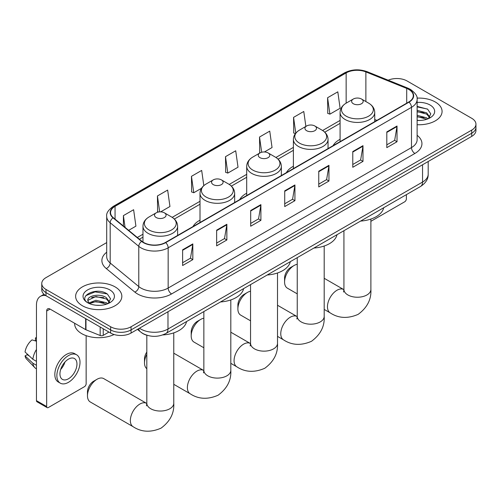<?xml version="1.0" encoding="UTF-8"?>
<svg xmlns="http://www.w3.org/2000/svg" width="501" height="501" viewBox="0 0 501 501"><rect width="100%" height="100%" fill="white"/><g stroke="black" fill="none" stroke-linecap="round" stroke-linejoin="round"><path stroke-width="0.75" d="M200.005 220.171A25.507 14.729 0 0 0 193.004 226.558M246.699 193.217A25.507 14.729 0 0 0 239.697 199.598M293.392 166.257A25.507 14.729 0 0 0 286.384 172.645M340.085 139.303A25.507 14.729 0 0 0 333.077 145.685M147.319 335.357A14.441 8.335 180 0 1 141.489 332.626M106.7 242.59L45.986 277.642A14.441 8.335 0 0 0 41.758 283.541L41.758 289.829A14.441 8.335 0 0 0 45.986 295.722L110.646 333.052A14.441 8.335 0 0 0 131.062 333.052L471.723 136.372A14.441 8.335 0 0 0 475.95 130.479L475.95 127.335A14.441 8.335 0 0 1 471.723 133.228A14.441 8.335 0 0 0 475.95 127.335L475.95 124.192A14.441 8.335 0 0 0 471.723 118.299L407.062 80.968A14.441 8.335 0 0 0 388.187 80.191M41.758 283.541A14.441 8.335 0 0 0 45.986 289.434L110.646 326.765A14.441 8.335 0 0 0 131.062 326.765L131.062 329.908L471.723 133.228L131.062 329.908A14.441 8.335 0 0 1 110.646 329.908A14.441 8.335 0 0 0 131.062 329.908L131.062 333.052M45.986 289.434L45.986 292.578L110.646 329.908L45.986 292.578A14.441 8.335 0 0 1 41.758 286.685A14.441 8.335 0 0 0 45.986 292.578L45.986 295.722M435.306 101.991A23.102 13.339 0 0 0 417.032 98.133A23.102 13.339 0 0 1 435.306 101.991A23.102 13.339 0 0 1 442.076 111.422A23.102 13.339 0 0 0 435.306 101.991M115.067 286.879A23.102 13.339 0 0 0 89.892 283.986A23.102 13.339 0 0 0 75.632 296.31A23.102 13.339 0 0 0 82.396 305.742A23.102 13.339 0 0 0 107.577 308.635A23.102 13.339 0 0 0 121.837 296.31A23.102 13.339 0 0 0 115.067 286.879A23.102 13.339 0 0 0 89.892 283.986A23.102 13.339 0 0 0 75.632 296.31A23.102 13.339 0 0 0 82.396 305.742A23.102 13.339 0 0 0 107.577 308.635A23.102 13.339 0 0 0 121.837 296.31A23.102 13.339 0 0 0 115.067 286.879M408.76 89.416A15.399 8.893 180 0 1 413.275 95.704A15.399 8.893 180 0 1 408.76 101.991L165.436 242.471A15.399 8.893 180 0 1 141.927 241.288L113.339 217.71A15.399 8.893 180 0 1 110.552 212.612A15.399 8.893 180 0 1 115.061 206.324L346.147 72.908A15.399 8.893 180 0 1 365.874 71.912L406.706 88.42A15.399 8.893 180 0 1 408.76 89.416M409.035 89.259A15.788 9.112 0 0 0 406.925 88.239L366.093 71.731A15.788 9.112 0 0 0 345.878 72.751L114.792 206.168A15.788 9.112 0 0 0 113.026 217.841L141.614 241.413A15.788 9.112 0 0 0 165.706 242.628L409.035 102.148A15.788 9.112 0 0 0 409.035 89.259M182.621 249.805L182.621 265.524L192.829 259.624L192.829 243.906L182.621 249.805M182.621 262.731L190.486 258.19L192.791 244.432A3.851 2.223 -120 0 0 192.829 243.906M190.418 258.234L192.829 259.624M216.651 230.153L216.651 245.872L226.865 239.979L226.865 224.26L216.651 230.153M216.651 243.085L224.517 238.545L226.821 224.78A3.851 2.223 -120 0 0 226.865 224.26M224.448 238.582L226.865 239.979M250.688 210.508L250.688 226.227L260.896 220.334L260.896 204.615L250.688 210.508M250.688 223.44L258.547 218.899L260.852 205.134A3.851 2.223 -120 0 0 260.896 204.615M258.478 218.937L260.896 220.334M386.81 131.913L386.81 147.632L397.024 141.739L397.024 126.02L386.81 131.913M386.81 144.845L394.675 140.305L396.98 126.54A3.851 2.223 -120 0 0 397.024 126.02M394.606 140.343L397.024 141.739M352.779 151.565L352.779 167.284L362.987 161.385L362.987 145.666L352.779 151.565M352.779 164.491L360.645 159.951L362.949 146.192A3.851 2.223 -120 0 0 362.987 145.666M360.576 159.994L362.987 161.385M318.749 171.21L318.749 186.929L328.957 181.036L328.957 165.317L318.749 171.21M318.749 184.143L326.614 179.602L328.919 165.837A3.851 2.223 -120 0 0 328.957 165.317M326.546 179.64L328.957 181.036M284.718 190.856L284.718 206.575L294.926 200.682L294.926 184.963L284.718 190.856M284.718 203.788L292.578 199.248L294.882 185.489A3.851 2.223 -120 0 0 294.926 184.963M292.509 199.292L294.926 200.682M417.126 124.718A23.102 13.339 0 0 0 442.076 111.422A23.102 13.339 0 0 1 417.126 124.718M131.062 326.765L471.723 130.091A14.441 8.335 0 0 0 475.95 124.192M160.671 211.854L169.952 206.5L167.647 190.073L157.439 195.966L157.602 211.591M128.657 230.341L135.921 226.145L133.617 209.719L123.409 215.618L123.409 226.014M264.396 151.966L272.049 147.551L269.745 131.13L259.531 137.024L259.7 152.648M305.873 126.421L303.775 111.479L293.567 117.378L293.73 132.997M327.598 97.726L329.902 114.153L340.11 108.254L337.806 91.833L327.598 97.726L327.76 113.351M203.813 185.633L201.678 170.428L191.47 176.321L191.632 191.946M225.5 156.669L227.805 173.095L238.019 167.202L235.714 150.776L225.5 156.669L225.669 172.294M227.805 173.095L225.5 172.231M260.157 152.818L259.531 152.586M259.531 137.024L261.672 152.254M295.396 133.623L293.567 132.94M293.567 117.378L295.778 133.141M329.902 114.153L327.598 113.289M191.47 176.321L193.774 192.741L201.496 188.282M193.774 192.741L191.47 191.883M158.66 211.986L157.439 211.528M157.439 195.966L159.669 211.867M123.409 215.618L125.056 227.373M417.126 120.315L419.988 120.459M417.126 115.324L426.664 117.835L427.935 118.856M417.126 116.57L426.89 119.244M417.126 110.333L426.664 112.844L429.789 117.165M417.126 111.579L426.664 114.096L429.539 117.484M417.126 120.415A15.688 9.056 0 0 0 430.065 117.829A15.688 9.056 0 0 0 430.065 105.016A15.688 9.056 0 0 0 417.126 102.429M428.305 118.706L430.766 113.877L427.654 109.193L417.126 106.387M417.126 106.876L427.441 109.049M417.126 111.867L423.971 112.719M417.126 116.852L423.971 117.71M370.884 221.317L404.676 201.803A2.405 1.39 120 0 0 406.38 198.859L406.38 194.645M284.581 281.988L284.581 278.061A8.661 5.004 -60 0 1 290.705 267.453A8.661 5.004 -60 0 1 290.705 267.446L294.112 265.486A13.477 7.778 120 0 0 284.581 281.988A13.477 7.778 120 0 0 287.374 288.156L297.243 293.855M340.085 141.645L340.085 112.443A17.328 10.001 0 0 0 345.158 119.514A17.328 10.001 0 0 0 364.039 121.68A17.328 10.001 0 0 0 374.735 112.443C374.604 108.585 372.581 105.492 368.661 103.162L361.49 99.023A5.774 3.332 0 0 0 353.324 99.023A5.774 3.332 0 0 0 353.324 103.738A5.774 3.332 0 0 0 361.49 103.738A5.774 3.332 0 0 0 361.49 99.023L368.661 103.162A15.919 9.187 0 0 1 368.661 116.157A15.919 9.187 0 0 1 346.153 116.157A15.919 9.187 0 0 1 346.153 103.162L346.147 72.908M360.588 221.085A26.472 15.28 0 0 0 383.685 207.746M297.243 264.29A13.477 7.778 120 0 0 294.112 265.486L290.705 267.453M237.887 308.948L237.887 305.015A8.661 5.004 -60 0 1 244.012 294.406L247.419 292.44A13.477 7.778 120 0 0 237.887 308.948A13.477 7.778 120 0 0 240.68 315.116L250.55 320.815M306.631 130.698A5.774 3.332 0 0 0 314.803 130.698A5.774 3.332 0 0 0 314.803 125.983L321.974 130.122A15.919 9.187 0 0 1 321.974 143.117A15.919 9.187 0 0 1 299.46 143.117A15.919 9.187 0 0 1 299.46 130.122C295.54 132.452 293.517 135.539 293.392 139.397A17.328 10.001 0 0 0 298.464 146.474A17.328 10.001 0 0 0 317.346 148.64A17.328 10.001 0 0 0 328.042 139.397C327.917 135.539 325.894 132.452 321.974 130.122L314.803 125.983A5.774 3.332 0 0 0 306.631 125.983A5.774 3.332 0 0 0 306.631 130.698M313.902 248.039A26.472 15.28 0 0 0 336.998 234.706M250.55 291.244A13.477 7.778 120 0 0 247.419 292.44L244.012 294.406M191.2 335.902L191.2 331.975A8.661 5.004 -60 0 1 197.325 321.366L200.726 319.4A13.477 7.778 120 0 0 191.2 335.902A13.477 7.778 120 0 0 193.987 342.07L203.857 347.769M259.944 157.652A5.774 3.332 0 0 0 268.11 157.652A5.774 3.332 0 0 0 268.11 152.937L275.281 157.076A15.919 9.187 0 0 1 275.281 170.071A15.919 9.187 0 0 1 252.773 170.071A15.919 9.187 0 0 1 252.773 157.076C248.853 159.406 246.83 162.499 246.699 166.357A17.328 10.001 0 0 0 251.771 173.427A17.328 10.001 0 0 0 270.659 175.594A17.328 10.001 0 0 0 281.349 166.357C281.224 162.499 279.201 159.406 275.281 157.076L268.11 152.937A5.774 3.332 0 0 0 259.944 152.937A5.774 3.332 0 0 0 259.944 157.652M267.208 274.999A26.472 15.28 0 0 0 290.304 261.66M203.857 318.204A13.477 7.778 120 0 0 200.726 319.4L197.325 321.366M146.818 354.332A13.477 7.778 120 0 0 144.507 362.862L144.507 358.929A8.661 5.004 -60 0 1 146.818 352.059M144.507 362.862A13.477 7.778 120 0 0 146.818 368.711M213.251 184.612A5.774 3.332 0 0 0 221.417 184.612A5.774 3.332 0 0 0 221.417 179.897L228.588 184.036A15.919 9.187 0 0 1 228.588 197.031A15.919 9.187 0 0 1 206.08 197.031A15.919 9.187 0 0 1 206.08 184.036C202.16 186.366 200.137 189.453 200.005 193.311A17.328 10.001 0 0 0 205.084 200.387A17.328 10.001 0 0 0 223.966 202.554A17.328 10.001 0 0 0 234.662 193.311C234.531 189.453 232.508 186.366 228.588 184.036L221.417 179.897A5.774 3.332 0 0 0 213.251 179.897A5.774 3.332 0 0 0 213.251 184.612M220.515 301.953A26.472 15.28 0 0 0 243.611 288.62M87.468 395.79L87.468 391.863A8.661 5.004 -60 0 1 93.593 381.248L97 379.288A13.477 7.778 120 0 0 87.468 395.79A13.477 7.778 120 0 0 90.261 401.959L133.141 426.714A13.477 7.778 -60 0 1 131.074 415.918A13.477 7.778 -60 0 1 139.879 404.044A13.477 7.778 -60 0 1 146.618 403.374L146.818 403.493M156.212 217.54A5.774 3.332 0 0 0 164.378 217.54A5.774 3.332 0 0 0 164.378 212.825L171.549 216.964A15.919 9.187 0 0 1 171.549 229.959A15.919 9.187 0 0 1 149.041 229.959A15.919 9.187 0 0 1 149.041 216.964C145.121 219.294 143.098 222.388 142.973 226.239A17.328 10.001 0 0 0 148.046 233.316A17.328 10.001 0 0 0 166.927 235.483A17.328 10.001 0 0 0 177.623 226.239C177.498 222.388 175.469 219.294 171.549 216.964L164.378 212.825A5.774 3.332 0 0 0 156.212 212.825A5.774 3.332 0 0 0 156.212 217.54M162.756 334.931A26.472 15.28 0 0 0 186.572 321.548M146.618 403.374L103.738 378.618A13.477 7.778 120 0 0 97 379.288L93.593 381.248M103.244 328.781L103.244 335.363L108.942 332.069M45.823 295.628A19.251 11.116 -120 0 0 40.443 296.341A19.251 11.116 -120 0 0 36.454 305.153L36.454 400.643L46.668 406.536L46.668 311.046A4.816 2.781 60 0 1 47.664 308.841A4.816 2.781 60 0 1 50.069 309.079L85.652 329.627L85.652 318.623M46.668 406.536A2.405 1.39 120 0 0 47.163 407.639L36.955 401.746A2.405 1.39 -60 0 1 36.454 400.643M47.163 407.639A2.405 1.39 120 0 0 48.365 407.52L84.437 386.691A2.405 1.39 120 0 0 86.141 383.747L86.141 335.657M103.244 335.363A2.405 1.39 180 0 1 100.162 335.52L85.972 329.783A2.405 1.39 180 0 1 85.652 329.627M68.443 378.794A12.03 6.945 120 0 0 76.309 368.191A12.03 6.945 120 0 0 74.461 358.547A12.03 6.945 120 0 0 68.443 359.148A12.03 6.945 120 0 0 60.583 369.751A12.03 6.945 120 0 0 62.431 379.389A12.03 6.945 120 0 0 68.443 378.794M60.671 369.469A12.03 6.945 120 0 0 64.992 361.985M36.454 338.231L35.433 337.918L35.433 340.336L36.454 340.924M76.628 354.796L74.586 353.618A16.364 9.45 120 0 0 66.401 354.432A16.364 9.45 120 0 0 55.711 368.849A16.364 9.45 120 0 0 58.222 381.962L60.264 383.14A16.364 9.45 120 0 0 68.443 382.332A16.364 9.45 120 0 0 79.133 367.909A16.364 9.45 120 0 0 76.628 354.796A16.364 9.45 120 0 0 68.443 355.61A16.364 9.45 120 0 0 57.753 370.026A16.364 9.45 120 0 0 60.264 383.14M36.454 349.479A15.882 9.168 120 0 0 32.841 359.267L25.05 351.978A12.512 7.227 120 0 1 32.033 339.885L36.454 341.225M36.454 361.353L32.841 359.267M29.265 355.923L27.142 354.695L25.05 355.904L32.841 363.2L36.454 365.285M32.841 363.2A15.882 9.168 120 0 0 34.801 367.634A15.882 9.168 120 0 0 36.003 368.579L36.454 368.842M36.454 337.636A12.512 7.227 120 0 0 35.433 337.918M25.05 355.904A12.512 7.227 120 0 0 26.528 359.023L34.801 367.634M74.668 323.283L74.668 323.815A24.067 13.89 0 0 0 81.719 333.641A24.067 13.89 0 0 0 114.078 334.518M96.123 305.241L99.755 305.347M88.915 302.942L95.916 300.268L106.425 302.723L107.696 303.744M89.56 303.612L95.916 301.514L106.65 304.132M89.021 303.424L87.9 300.788A10.878 6.281 0 0 0 89.654 303.7M109.55 302.053L106.425 297.732C99.893 292.866 86.46 295.872 87.9 300.788L87.857 300.312M87.925 300.944L88.226 300.137L95.916 296.523L106.425 298.984L109.306 302.372M108.066 303.593L110.527 298.765L107.414 294.081C96.411 286.165 76.847 296.592 88.145 302.986L88.702 303.33M109.825 289.904A15.688 9.056 0 0 0 87.637 289.904A15.688 9.056 0 0 0 87.637 302.717A15.688 9.056 0 0 0 109.825 302.717A15.688 9.056 0 0 0 109.825 289.904M85.846 295.653L95.065 291.87L107.208 293.937M91.602 297.494L95.065 296.861L103.732 297.607M91.602 302.479L95.065 301.852L103.732 302.598M139.472 328.199A19.251 11.116 0 0 0 140.762 329.025A19.251 11.116 0 0 0 167.985 329.025L422.543 182.057A19.251 11.116 0 0 0 428.186 174.198C428.324 178.976 425.781 183.065 420.552 186.466L165.994 333.428A9.625 5.555 60 0 0 167.985 329.025L167.985 311.735M422.543 164.766L422.543 182.057A9.625 5.555 60 0 1 420.552 186.466M138.689 328.65A9.625 6.438 129.5 0 0 140.368 331.781L137.443 329.37M471.723 136.372L471.723 130.091M110.646 333.052L110.646 326.765M417.126 135.308A24.067 13.89 180 0 1 414.891 153.469L171.561 293.949A4.816 2.781 60 0 1 168.161 288.056L411.484 147.576A19.251 11.116 0 0 0 417.126 139.716L417.126 99.474A19.251 11.116 180 0 1 411.484 107.333A4.816 2.781 -120 0 0 409.035 102.148M171.561 293.949A24.067 13.89 180 0 1 137.531 293.949A24.067 13.89 180 0 1 134.832 292.096L106.243 268.523A24.067 13.89 180 0 1 106.7 252.216M140.931 288.056A19.251 11.116 0 0 0 168.161 288.056L168.161 247.82A19.251 11.116 180 0 1 138.777 246.335L110.182 222.757A19.251 11.116 180 0 1 106.7 216.382L106.7 256.625A19.251 11.116 0 0 0 110.182 263L138.777 286.572A19.251 11.116 0 0 0 140.931 288.056M417.126 99.474C417.765 96.468 415.554 93.117 410.488 89.416L407.958 88.182A4.816 2.255 112 0 0 406.925 88.239M407.958 88.182L367.127 71.681C359.154 68.856 351.583 69.263 344.425 72.908A4.816 2.781 60 0 1 345.878 72.751M114.792 206.168A4.816 2.781 -120 0 0 113.339 206.324C108.341 209.913 106.131 213.269 106.7 216.382M113.026 217.841A4.816 3.219 129.5 0 0 110.182 222.757L110.182 263A4.816 3.219 -50.5 0 1 106.243 268.523M367.127 71.681A4.816 2.255 112 0 0 366.093 71.731M141.614 241.413A4.816 3.219 129.5 0 0 138.777 246.335L138.777 286.572A4.816 3.219 -50.5 0 1 134.832 292.096M165.706 242.628A4.816 2.781 60 0 1 168.161 247.82L411.484 107.333L411.484 147.576A4.816 2.781 60 0 0 414.891 153.469M115.061 206.324L115.061 219.137M406.706 88.42L406.706 103.175M365.874 71.912L365.874 101.553M376.902 120.384L374.735 119.507M340.085 120.422L322.613 130.511M293.392 147.382L275.919 157.464M246.699 174.335L229.226 184.424M200.005 201.296L172.194 217.353M142.973 234.224L137.324 237.487M284.718 191.357L294.882 185.489M318.749 171.711L328.919 165.837M352.779 152.06L362.949 146.192M386.81 132.414L396.98 126.54M250.688 211.002L260.852 205.134M216.651 230.654L226.821 224.78M182.621 250.3L192.791 244.432M370.884 219.062L370.884 289.453A13.477 7.778 180 0 1 366.939 294.957A13.477 7.778 180 0 1 347.882 294.957A13.477 7.778 180 0 1 343.93 289.453L343.573 292.039M370.884 289.453C371.466 299.347 367.227 307.645 358.165 314.346C347.838 318.843 338.532 318.367 330.253 312.912A13.477 7.778 -60 0 1 328.186 302.116A13.477 7.778 -60 0 1 336.991 290.242A13.477 7.778 -60 0 1 343.73 289.572L343.93 289.691M324.191 246.022L324.191 316.413A13.477 7.778 180 0 1 320.245 321.911A13.477 7.778 180 0 1 301.189 321.911A13.477 7.778 180 0 1 297.243 316.413L296.88 318.993M324.191 316.413C324.773 326.308 320.534 334.605 311.472 341.3C301.145 345.796 291.845 345.321 283.56 339.872A13.477 7.778 -60 0 1 281.493 329.076A13.477 7.778 -60 0 1 290.298 317.196A13.477 7.778 -60 0 1 297.037 316.532L297.237 316.645M277.504 272.976L277.504 343.367A13.477 7.778 180 0 1 273.552 348.871A13.477 7.778 180 0 1 254.495 348.871A13.477 7.778 180 0 1 250.55 343.367L250.187 345.953M277.504 343.367C278.08 353.261 273.84 361.559 264.785 368.26C254.458 372.757 245.152 372.281 236.867 366.826A13.477 7.778 -60 0 1 234.8 356.029A13.477 7.778 -60 0 1 243.605 344.156A13.477 7.778 -60 0 1 250.343 343.486L250.55 343.605M230.811 299.936L230.811 370.327A13.477 7.778 180 0 1 226.865 375.825A13.477 7.778 180 0 1 207.802 375.825A13.477 7.778 180 0 1 203.857 370.327L203.494 372.907M230.811 370.327C231.393 380.221 227.153 388.519 218.092 395.214C207.765 399.717 198.459 399.234 190.18 393.786A13.477 7.778 -60 0 1 188.113 382.989A13.477 7.778 -60 0 1 196.918 371.109A13.477 7.778 -60 0 1 203.65 370.446L203.857 370.558M173.772 332.864L173.772 403.255A13.477 7.778 180 0 1 169.826 408.76A13.477 7.778 180 0 1 150.77 408.76A13.477 7.778 180 0 1 146.818 403.255L146.461 405.841M46.668 311.046L50.069 309.079M85.972 318.811L85.972 329.783M100.162 335.52L100.162 326.996M165.994 333.428C158.247 337.323 150.5 337.323 142.754 333.428L140.368 331.781M428.186 174.198L428.186 161.51M344.425 72.908L113.339 206.324M340.085 123.352L324.767 132.195M293.392 150.313L278.074 159.155M246.699 177.266L231.387 186.109M200.005 204.226L174.348 219.037M142.973 237.155L139.41 239.209M330.253 312.912L324.191 309.418M374.735 121.637L374.735 112.443M340.085 112.443C340.21 108.585 342.233 105.492 346.153 103.162L353.324 99.023M343.73 289.572L324.191 278.293M343.93 230.698L343.93 289.453M283.56 339.872L277.504 336.371M328.042 148.59L328.042 139.397M293.392 168.599L293.392 139.397M306.631 125.983L299.46 130.122M297.037 316.532L277.504 305.253M297.243 257.658L297.243 316.413M236.867 366.826L230.811 363.331M281.349 175.55L281.349 166.357M246.699 195.559L246.699 166.357M259.944 152.937L252.773 157.076M250.343 343.486L230.811 332.207M250.55 284.612L250.55 343.367M190.18 393.786L173.772 384.317M234.662 202.51L234.662 193.311M200.005 222.513L200.005 193.311M213.251 179.897L206.08 184.036M203.65 370.446L173.772 353.192M203.857 311.572L203.857 370.327M173.772 403.255C174.354 413.15 170.115 421.447 161.053 428.148C150.726 432.645 141.42 432.169 133.141 426.714M177.623 235.439L177.623 226.239M142.973 242.052L142.973 226.239M156.212 212.825L149.041 216.964M146.818 335.225L146.818 403.255M40.443 296.341L43.994 294.287"/></g></svg>
